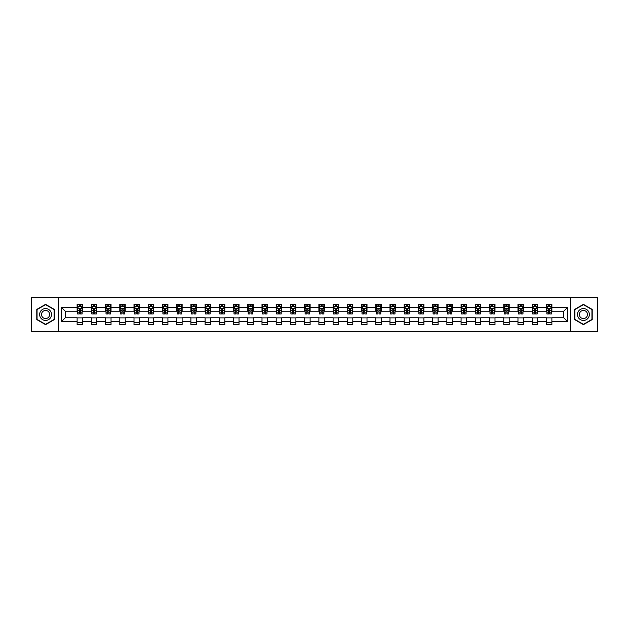 <?xml version="1.0" encoding="UTF-8"?>
<svg xmlns="http://www.w3.org/2000/svg" width="629" height="629" viewBox="0 0 629 629"><rect width="100%" height="100%" fill="white"/><g stroke="black" fill="none" stroke-linecap="round" stroke-linejoin="round"><path stroke-width="0.94" d="M570.385 331.365L597.55 331.365L597.55 297.635L570.385 297.635L570.385 331.365L58.615 331.365L58.615 297.635L31.45 297.635L31.45 331.365L58.615 331.365M570.385 297.635L58.615 297.635M551.877 307.573L551.877 304.247L546.412 304.247L546.412 307.573L537.661 307.573L537.661 304.247L532.189 304.247L532.189 307.573L523.438 307.573L523.438 304.247L517.966 304.247L517.966 307.573L509.215 307.573L509.215 304.247L503.75 304.247L503.75 307.573L494.999 307.573L494.999 304.247L489.527 304.247L489.527 307.573L480.776 307.573L480.776 304.247L475.304 304.247L475.304 307.573L466.553 307.573L466.553 304.247L461.081 304.247L461.081 307.573L452.33 307.573L452.33 304.247L446.865 304.247L446.865 307.573L438.114 307.573L438.114 304.247L432.642 304.247L432.642 307.573L423.891 307.573L423.891 304.247L418.419 304.247L418.419 307.573L409.668 307.573L409.668 304.247L404.203 304.247L404.203 307.573L395.452 307.573L395.452 304.247L389.98 304.247L389.98 307.573L381.229 307.573L381.229 304.247L375.757 304.247L375.757 307.573L367.006 307.573L367.006 304.247L361.541 304.247L361.541 307.573L352.79 307.573L352.79 304.247L347.318 304.247L347.318 307.573L338.567 307.573L338.567 304.247L333.095 304.247L333.095 307.573L324.344 307.573L324.344 304.247L318.879 304.247L318.879 307.573L310.121 307.573L310.121 304.247L304.656 304.247L304.656 307.573L295.905 307.573L295.905 304.247L290.433 304.247L290.433 307.573L281.682 307.573L281.682 304.247L276.21 304.247L276.21 307.573L267.459 307.573L267.459 304.247L261.994 304.247L261.994 307.573L253.243 307.573L253.243 304.247L247.771 304.247L247.771 307.573L239.02 307.573L239.02 304.247L233.548 304.247L233.548 307.573L224.797 307.573L224.797 304.247L219.332 304.247L219.332 307.573L210.581 307.573L210.581 304.247L205.109 304.247L205.109 307.573L196.358 307.573L196.358 304.247L190.886 304.247L190.886 307.573L182.135 307.573L182.135 304.247L176.67 304.247L176.67 307.573L167.919 307.573L167.919 304.247L162.447 304.247L162.447 307.573L153.696 307.573L153.696 304.247L148.224 304.247L148.224 307.573L139.473 307.573L139.473 304.247L134.001 304.247L134.001 307.573L125.25 307.573L125.25 304.247L119.785 304.247L119.785 307.573L111.034 307.573L111.034 304.247L105.562 304.247L105.562 307.573L96.811 307.573L96.811 304.247L91.339 304.247L91.339 307.573L82.588 307.573L82.588 304.247L77.123 304.247L77.123 307.573L61.626 307.573L61.626 321.427L65.267 317.779L77.123 317.779L77.123 324.753L82.588 324.753L82.588 317.779L91.339 317.779L91.339 324.753L96.811 324.753L96.811 317.779L105.562 317.779L105.562 324.753L111.034 324.753L111.034 317.779L119.785 317.779L119.785 324.753L125.25 324.753L125.25 317.779L134.001 317.779L134.001 324.753L139.473 324.753L139.473 317.779L148.224 317.779L148.224 324.753L153.696 324.753L153.696 317.779L162.447 317.779L162.447 324.753L167.919 324.753L167.919 317.779L176.67 317.779L176.67 324.753L182.135 324.753L182.135 317.779L190.886 317.779L190.886 324.753L196.358 324.753L196.358 317.779L205.109 317.779L205.109 324.753L210.581 324.753L210.581 317.779L219.332 317.779L219.332 324.753L224.797 324.753L224.797 317.779L233.548 317.779L233.548 324.753L239.02 324.753L239.02 317.779L247.771 317.779L247.771 324.753L253.243 324.753L253.243 317.779L261.994 317.779L261.994 324.753L267.459 324.753L267.459 317.779L276.21 317.779L276.21 324.753L281.682 324.753L281.682 317.779L290.433 317.779L290.433 324.753L295.905 324.753L295.905 317.779L304.656 317.779L304.656 324.753L310.121 324.753L310.121 317.779L318.879 317.779L318.879 324.753L324.344 324.753L324.344 317.779L333.095 317.779L333.095 324.753L338.567 324.753L338.567 317.779L347.318 317.779L347.318 324.753L352.79 324.753L352.79 317.779L361.541 317.779L361.541 324.753L367.006 324.753L367.006 317.779L375.757 317.779L375.757 324.753L381.229 324.753L381.229 317.779L389.98 317.779L389.98 324.753L395.452 324.753L395.452 317.779L404.203 317.779L404.203 324.753L409.668 324.753L409.668 317.779L418.419 317.779L418.419 324.753L423.891 324.753L423.891 317.779L432.642 317.779L432.642 324.753L438.114 324.753L438.114 317.779L446.865 317.779L446.865 324.753L452.33 324.753L452.33 317.779L461.081 317.779L461.081 324.753L466.553 324.753L466.553 317.779L475.304 317.779L475.304 324.753L480.776 324.753L480.776 317.779L489.527 317.779L489.527 324.753L494.999 324.753L494.999 317.779L503.75 317.779L503.75 324.753L509.215 324.753L509.215 317.779L517.966 317.779L517.966 324.753L523.438 324.753L523.438 317.779L532.189 317.779L532.189 324.753L537.661 324.753L537.661 317.779L546.412 317.779L546.412 324.753L551.877 324.753L551.877 317.779L563.733 317.779L563.733 311.221L551.877 311.221L551.877 307.573L567.374 307.573L567.374 321.427L551.877 321.427M546.412 321.427L537.661 321.427M532.189 321.427L523.438 321.427M517.966 321.427L509.215 321.427M503.75 321.427L494.999 321.427M489.527 321.427L480.776 321.427M475.304 321.427L466.553 321.427M461.081 321.427L452.33 321.427M446.865 321.427L438.114 321.427M432.642 321.427L423.891 321.427M418.419 321.427L409.668 321.427M404.203 321.427L395.452 321.427M389.98 321.427L381.229 321.427M375.757 321.427L367.006 321.427M361.541 321.427L352.79 321.427M347.318 321.427L338.567 321.427M333.095 321.427L324.344 321.427M318.879 321.427L310.121 321.427M304.656 321.427L295.905 321.427M290.433 321.427L281.682 321.427M276.21 321.427L267.459 321.427M261.994 321.427L253.243 321.427M247.771 321.427L239.02 321.427M233.548 321.427L224.797 321.427M219.332 321.427L210.581 321.427M205.109 321.427L196.358 321.427M190.886 321.427L182.135 321.427M176.67 321.427L167.919 321.427M162.447 321.427L153.696 321.427M148.224 321.427L139.473 321.427M134.001 321.427L125.25 321.427M119.785 321.427L111.034 321.427M105.562 321.427L96.811 321.427M91.339 321.427L82.588 321.427M77.123 321.427L61.626 321.427M546.412 307.573L546.412 311.221L537.661 311.221L537.661 307.573M532.189 307.573L532.189 311.221L523.438 311.221L523.438 307.573M517.966 307.573L517.966 311.221L509.215 311.221L509.215 307.573M503.75 307.573L503.75 311.221L494.999 311.221L494.999 307.573M489.527 307.573L489.527 311.221L480.776 311.221L480.776 307.573M475.304 307.573L475.304 311.221L466.553 311.221L466.553 307.573M461.081 307.573L461.081 311.221L452.33 311.221L452.33 307.573M446.865 307.573L446.865 311.221L438.114 311.221L438.114 307.573M432.642 307.573L432.642 311.221L423.891 311.221L423.891 307.573M418.419 307.573L418.419 311.221L409.668 311.221L409.668 307.573M404.203 307.573L404.203 311.221L395.452 311.221L395.452 307.573M389.98 307.573L389.98 311.221L381.229 311.221L381.229 307.573M375.757 307.573L375.757 311.221L367.006 311.221L367.006 307.573M361.541 307.573L361.541 311.221L352.79 311.221L352.79 307.573M347.318 307.573L347.318 311.221L338.567 311.221L338.567 307.573M333.095 307.573L333.095 311.221L324.344 311.221L324.344 307.573M318.879 307.573L318.879 311.221L310.121 311.221L310.121 307.573M304.656 307.573L304.656 311.221L295.905 311.221L295.905 307.573M290.433 307.573L290.433 311.221L281.682 311.221L281.682 307.573M276.21 307.573L276.21 311.221L267.459 311.221L267.459 307.573M261.994 307.573L261.994 311.221L253.243 311.221L253.243 307.573M247.771 307.573L247.771 311.221L239.02 311.221L239.02 307.573M233.548 307.573L233.548 311.221L224.797 311.221L224.797 307.573M219.332 307.573L219.332 311.221L210.581 311.221L210.581 307.573M205.109 307.573L205.109 311.221L196.358 311.221L196.358 307.573M190.886 307.573L190.886 311.221L182.135 311.221L182.135 307.573M176.67 307.573L176.67 311.221L167.919 311.221L167.919 307.573M162.447 307.573L162.447 311.221L153.696 311.221L153.696 307.573M148.224 307.573L148.224 311.221L139.473 311.221L139.473 307.573M134.001 307.573L134.001 311.221L125.25 311.221L125.25 307.573M119.785 307.573L119.785 311.221L111.034 311.221L111.034 307.573M105.562 307.573L105.562 311.221L96.811 311.221L96.811 307.573M91.339 307.573L91.339 311.221L82.588 311.221L82.588 307.573M77.123 307.573L77.123 311.221L65.267 311.221L61.626 307.573M65.267 311.221L65.267 317.779M567.374 321.427L563.733 317.779M563.733 311.221L567.374 307.573M77.123 306.527L77.579 306.527M79.309 306.527L80.402 306.527M82.132 306.527L82.588 306.527M77.123 311.127L77.579 311.127M79.309 311.127L80.402 311.127M82.132 311.127L82.588 311.127M77.123 317.873L82.588 317.873M77.123 322.473L82.588 322.473M91.339 317.873L96.811 317.873M91.339 322.473L96.811 322.473M91.339 306.527L91.795 306.527M93.532 306.527L94.625 306.527M96.355 306.527L96.811 306.527M91.339 311.127L91.795 311.127M93.532 311.127L94.625 311.127M96.355 311.127L96.811 311.127M105.562 317.873L111.034 317.873M105.562 322.473L111.034 322.473M105.562 306.527L106.018 306.527M107.748 306.527L108.841 306.527M110.578 306.527L111.034 306.527M105.562 311.127L106.018 311.127M107.748 311.127L108.841 311.127M110.578 311.127L111.034 311.127M119.785 317.873L125.25 317.873M119.785 322.473L125.25 322.473M119.785 306.527L120.241 306.527M121.971 306.527L123.064 306.527M124.794 306.527L125.25 306.527M119.785 311.127L120.241 311.127M121.971 311.127L123.064 311.127M124.794 311.127L125.25 311.127M134.001 317.873L139.473 317.873M134.001 322.473L139.473 322.473M134.001 306.527L134.457 306.527M136.194 306.527L137.287 306.527M139.017 306.527L139.473 306.527M134.001 311.127L134.457 311.127M136.194 311.127L137.287 311.127M139.017 311.127L139.473 311.127M148.224 317.873L153.696 317.873M148.224 322.473L153.696 322.473M148.224 306.527L148.68 306.527M150.41 306.527L151.51 306.527M153.24 306.527L153.696 306.527M148.224 311.127L148.68 311.127M150.41 311.127L151.51 311.127M153.24 311.127L153.696 311.127M162.447 317.873L167.919 317.873M162.447 322.473L167.919 322.473M162.447 306.527L162.903 306.527M164.633 306.527L165.726 306.527M167.463 306.527L167.919 306.527M162.447 311.127L162.903 311.127M164.633 311.127L165.726 311.127M167.463 311.127L167.919 311.127M176.67 317.873L182.135 317.873M176.67 322.473L182.135 322.473M176.67 306.527L177.126 306.527M178.856 306.527L179.949 306.527M181.679 306.527L182.135 306.527M176.67 311.127L177.126 311.127M178.856 311.127L179.949 311.127M181.679 311.127L182.135 311.127M190.886 317.873L196.358 317.873M190.886 322.473L196.358 322.473M190.886 306.527L191.342 306.527M193.079 306.527L194.172 306.527M195.902 306.527L196.358 306.527M190.886 311.127L191.342 311.127M193.079 311.127L194.172 311.127M195.902 311.127L196.358 311.127M205.109 317.873L210.581 317.873M205.109 322.473L210.581 322.473M205.109 306.527L205.565 306.527M207.295 306.527L208.388 306.527M210.125 306.527L210.581 306.527M205.109 311.127L205.565 311.127M207.295 311.127L208.388 311.127M210.125 311.127L210.581 311.127M219.332 317.873L224.797 317.873M219.332 322.473L224.797 322.473M219.332 306.527L219.788 306.527M221.518 306.527L222.611 306.527M224.341 306.527L224.797 306.527M219.332 311.127L219.788 311.127M221.518 311.127L222.611 311.127M224.341 311.127L224.797 311.127M233.548 317.873L239.02 317.873M233.548 322.473L239.02 322.473M233.548 306.527L234.004 306.527M235.741 306.527L236.834 306.527M238.564 306.527L239.02 306.527M233.548 311.127L234.004 311.127M235.741 311.127L236.834 311.127M238.564 311.127L239.02 311.127M247.771 317.873L253.243 317.873M247.771 322.473L253.243 322.473M247.771 306.527L248.227 306.527M249.957 306.527L251.05 306.527M252.787 306.527L253.243 306.527M247.771 311.127L248.227 311.127M249.957 311.127L251.05 311.127M252.787 311.127L253.243 311.127M261.994 317.873L267.459 317.873M261.994 322.473L267.459 322.473M261.994 306.527L262.45 306.527M264.18 306.527L265.273 306.527M267.003 306.527L267.459 306.527M261.994 311.127L262.45 311.127M264.18 311.127L265.273 311.127M267.003 311.127L267.459 311.127M276.21 317.873L281.682 317.873M276.21 322.473L281.682 322.473M276.21 306.527L276.666 306.527M278.403 306.527L279.496 306.527M281.226 306.527L281.682 306.527M276.21 311.127L276.666 311.127M278.403 311.127L279.496 311.127M281.226 311.127L281.682 311.127M290.433 317.873L295.905 317.873M290.433 322.473L295.905 322.473M290.433 306.527L290.889 306.527M292.619 306.527L293.719 306.527M295.449 306.527L295.905 306.527M290.433 311.127L290.889 311.127M292.619 311.127L293.719 311.127M295.449 311.127L295.905 311.127M304.656 317.873L310.121 317.873M304.656 322.473L310.121 322.473M304.656 306.527L305.112 306.527M306.842 306.527L307.935 306.527M309.672 306.527L310.121 306.527M304.656 311.127L305.112 311.127M306.842 311.127L307.935 311.127M309.672 311.127L310.121 311.127M318.879 317.873L324.344 317.873M318.879 322.473L324.344 322.473M318.879 306.527L319.328 306.527M321.065 306.527L322.158 306.527M323.888 306.527L324.344 306.527M318.879 311.127L319.328 311.127M321.065 311.127L322.158 311.127M323.888 311.127L324.344 311.127M333.095 317.873L338.567 317.873M333.095 322.473L338.567 322.473M333.095 306.527L333.551 306.527M335.281 306.527L336.381 306.527M338.111 306.527L338.567 306.527M333.095 311.127L333.551 311.127M335.281 311.127L336.381 311.127M338.111 311.127L338.567 311.127M347.318 317.873L352.79 317.873M347.318 322.473L352.79 322.473M347.318 306.527L347.774 306.527M349.504 306.527L350.597 306.527M352.334 306.527L352.79 306.527M347.318 311.127L347.774 311.127M349.504 311.127L350.597 311.127M352.334 311.127L352.79 311.127M361.541 317.873L367.006 317.873M361.541 322.473L367.006 322.473M361.541 306.527L361.997 306.527M363.727 306.527L364.82 306.527M366.55 306.527L367.006 306.527M361.541 311.127L361.997 311.127M363.727 311.127L364.82 311.127M366.55 311.127L367.006 311.127M375.757 317.873L381.229 317.873M375.757 322.473L381.229 322.473M375.757 306.527L376.213 306.527M377.95 306.527L379.043 306.527M380.773 306.527L381.229 306.527M375.757 311.127L376.213 311.127M377.95 311.127L379.043 311.127M380.773 311.127L381.229 311.127M389.98 317.873L395.452 317.873M389.98 322.473L395.452 322.473M389.98 306.527L390.436 306.527M392.166 306.527L393.259 306.527M394.996 306.527L395.452 306.527M389.98 311.127L390.436 311.127M392.166 311.127L393.259 311.127M394.996 311.127L395.452 311.127M404.203 317.873L409.668 317.873M404.203 322.473L409.668 322.473M404.203 306.527L404.659 306.527M406.389 306.527L407.482 306.527M409.212 306.527L409.668 306.527M404.203 311.127L404.659 311.127M406.389 311.127L407.482 311.127M409.212 311.127L409.668 311.127M418.419 317.873L423.891 317.873M418.419 322.473L423.891 322.473M418.419 306.527L418.875 306.527M420.612 306.527L421.705 306.527M423.435 306.527L423.891 306.527M418.419 311.127L418.875 311.127M420.612 311.127L421.705 311.127M423.435 311.127L423.891 311.127M432.642 317.873L438.114 317.873M432.642 322.473L438.114 322.473M432.642 306.527L433.098 306.527M434.828 306.527L435.921 306.527M437.658 306.527L438.114 306.527M432.642 311.127L433.098 311.127M434.828 311.127L435.921 311.127M437.658 311.127L438.114 311.127M446.865 317.873L452.33 317.873M446.865 322.473L452.33 322.473M446.865 306.527L447.321 306.527M449.051 306.527L450.144 306.527M451.874 306.527L452.33 306.527M446.865 311.127L447.321 311.127M449.051 311.127L450.144 311.127M451.874 311.127L452.33 311.127M461.081 317.873L466.553 317.873M461.081 322.473L466.553 322.473M461.081 306.527L461.537 306.527M463.274 306.527L464.367 306.527M466.097 306.527L466.553 306.527M461.081 311.127L461.537 311.127M463.274 311.127L464.367 311.127M466.097 311.127L466.553 311.127M475.304 317.873L480.776 317.873M475.304 322.473L480.776 322.473M475.304 306.527L475.76 306.527M477.49 306.527L478.59 306.527M480.32 306.527L480.776 306.527M475.304 311.127L475.76 311.127M477.49 311.127L478.59 311.127M480.32 311.127L480.776 311.127M489.527 317.873L494.999 317.873M489.527 322.473L494.999 322.473M489.527 306.527L489.983 306.527M491.713 306.527L492.806 306.527M494.543 306.527L494.999 306.527M489.527 311.127L489.983 311.127M491.713 311.127L492.806 311.127M494.543 311.127L494.999 311.127M503.75 317.873L509.215 317.873M503.75 322.473L509.215 322.473M503.75 306.527L504.206 306.527M505.936 306.527L507.029 306.527M508.759 306.527L509.215 306.527M503.75 311.127L504.206 311.127M505.936 311.127L507.029 311.127M508.759 311.127L509.215 311.127M517.966 317.873L523.438 317.873M517.966 322.473L523.438 322.473M517.966 306.527L518.422 306.527M520.159 306.527L521.252 306.527M522.982 306.527L523.438 306.527M517.966 311.127L518.422 311.127M520.159 311.127L521.252 311.127M522.982 311.127L523.438 311.127M532.189 317.873L537.661 317.873M532.189 322.473L537.661 322.473M532.189 306.527L532.645 306.527M534.375 306.527L535.468 306.527M537.205 306.527L537.661 306.527M532.189 311.127L532.645 311.127M534.375 311.127L535.468 311.127M537.205 311.127L537.661 311.127M546.412 317.873L551.877 317.873M546.412 322.473L551.877 322.473M546.412 306.527L546.868 306.527M548.598 306.527L549.691 306.527M551.421 306.527L551.877 306.527M546.412 311.127L546.868 311.127M548.598 311.127L549.691 311.127M551.421 311.127L551.877 311.127M45.579 324.658L54.377 319.579L54.377 309.421L45.579 304.342L36.781 309.421L36.781 319.579L45.579 324.658M592.219 309.421L583.421 304.342L574.623 309.421L574.623 319.579L583.421 324.658L592.219 319.579L592.219 309.421M80.402 305.427L79.309 305.427M82.132 312.81L80.402 312.81L80.402 313.95L82.132 313.95L82.132 308.391L81.22 306.567L78.491 306.567L77.579 308.391L77.579 313.95L79.309 313.95L79.309 312.81L77.579 312.81M77.579 308.391L77.579 304.247M82.132 308.391L82.132 304.247M79.309 306.567L79.309 304.247M80.402 304.247L80.402 306.567M80.402 312.81L80.402 309.075L79.309 309.075L79.309 312.81M50.713 317.464A5.928 5.928 0 0 0 48.543 309.366A5.928 5.928 0 0 0 40.445 311.536A5.928 5.928 0 0 0 42.615 319.634A5.928 5.928 0 0 0 50.713 317.464M49.093 316.529A4.057 4.057 0 0 0 47.607 310.985A4.057 4.057 0 0 0 42.064 312.471A4.057 4.057 0 0 0 43.55 318.015A4.057 4.057 0 0 0 49.093 316.529M37.056 319.422L37.056 309.578L45.579 304.656L54.102 309.578L54.102 319.422L45.579 324.344L37.056 319.422M583.421 308.572A5.928 5.928 0 0 0 577.493 314.5A5.928 5.928 0 0 0 583.421 320.428A5.928 5.928 0 0 0 589.349 314.5A5.928 5.928 0 0 0 583.421 308.572M583.421 310.443A4.057 4.057 0 0 0 579.364 314.5A4.057 4.057 0 0 0 583.421 318.557A4.057 4.057 0 0 0 587.478 314.5A4.057 4.057 0 0 0 583.421 310.443M591.944 319.422L583.421 324.344L574.898 319.422L574.898 309.578L583.421 304.656L591.944 309.578L591.944 319.422M94.625 305.427L93.532 305.427M96.355 312.81L94.625 312.81L94.625 313.95L96.355 313.95L96.355 308.391L95.443 306.567L92.707 306.567L91.795 308.391L91.795 313.95L93.532 313.95L93.532 312.81L91.795 312.81M91.795 308.391L91.795 304.247M96.355 308.391L96.355 304.247M93.532 306.567L93.532 304.247M94.625 304.247L94.625 306.567M94.625 312.81L94.625 309.075L93.532 309.075L93.532 312.81M108.841 305.427L107.748 305.427M110.578 312.81L108.841 312.81L108.841 313.95L110.578 313.95L110.578 308.391L109.666 306.567L106.93 306.567L106.018 308.391L106.018 313.95L107.748 313.95L107.748 312.81L106.018 312.81M106.018 308.391L106.018 304.247M110.578 308.391L110.578 304.247M107.748 306.567L107.748 304.247M108.841 304.247L108.841 306.567M108.841 312.81L108.841 309.075L107.748 309.075L107.748 312.81M123.064 305.427L121.971 305.427M124.794 312.81L123.064 312.81L123.064 313.95L124.794 313.95L124.794 308.391L123.889 306.567L121.153 306.567L120.241 308.391L120.241 313.95L121.971 313.95L121.971 312.81L120.241 312.81M120.241 308.391L120.241 304.247M124.794 308.391L124.794 304.247M121.971 306.567L121.971 304.247M123.064 304.247L123.064 306.567M123.064 312.81L123.064 309.075L121.971 309.075L121.971 312.81M137.287 305.427L136.194 305.427M139.017 312.81L137.287 312.81L137.287 313.95L139.017 313.95L139.017 308.391L138.105 306.567L135.369 306.567L134.457 308.391L134.457 313.95L136.194 313.95L136.194 312.81L134.457 312.81M134.457 308.391L134.457 304.247M139.017 308.391L139.017 304.247M136.194 306.567L136.194 304.247M137.287 304.247L137.287 306.567M137.287 312.81L137.287 309.075L136.194 309.075L136.194 312.81M151.51 305.427L150.41 305.427M153.24 312.81L151.51 312.81L151.51 313.95L153.24 313.95L153.24 308.391L152.328 306.567L149.592 306.567L148.68 308.391L148.68 313.95L150.41 313.95L150.41 312.81L148.68 312.81M148.68 308.391L148.68 304.247M153.24 308.391L153.24 304.247M150.41 306.567L150.41 304.247M151.51 304.247L151.51 306.567M151.51 312.81L151.51 309.075L150.41 309.075L150.41 312.81M165.726 305.427L164.633 305.427M167.463 312.81L165.726 312.81L165.726 313.95L167.463 313.95L167.463 308.391L166.551 306.567L163.815 306.567L162.903 308.391L162.903 313.95L164.633 313.95L164.633 312.81L162.903 312.81M162.903 308.391L162.903 304.247M167.463 308.391L167.463 304.247M164.633 306.567L164.633 304.247M165.726 304.247L165.726 306.567M165.726 312.81L165.726 309.075L164.633 309.075L164.633 312.81M179.949 305.427L178.856 305.427M181.679 312.81L179.949 312.81L179.949 313.95L181.679 313.95L181.679 308.391L180.767 306.567L178.031 306.567L177.126 308.391L177.126 313.95L178.856 313.95L178.856 312.81L177.126 312.81M177.126 308.391L177.126 304.247M181.679 308.391L181.679 304.247M178.856 306.567L178.856 304.247M179.949 304.247L179.949 306.567M179.949 312.81L179.949 309.075L178.856 309.075L178.856 312.81M194.172 305.427L193.079 305.427M195.902 312.81L194.172 312.81L194.172 313.95L195.902 313.95L195.902 308.391L194.99 306.567L192.254 306.567L191.342 308.391L191.342 313.95L193.079 313.95L193.079 312.81L191.342 312.81M191.342 308.391L191.342 304.247M195.902 308.391L195.902 304.247M193.079 306.567L193.079 304.247M194.172 304.247L194.172 306.567M194.172 312.81L194.172 309.075L193.079 309.075L193.079 312.81M208.388 305.427L207.295 305.427M210.125 312.81L208.388 312.81L208.388 313.95L210.125 313.95L210.125 308.391L209.213 306.567L206.477 306.567L205.565 308.391L205.565 313.95L207.295 313.95L207.295 312.81L205.565 312.81M205.565 308.391L205.565 304.247M210.125 308.391L210.125 304.247M207.295 306.567L207.295 304.247M208.388 304.247L208.388 306.567M208.388 312.81L208.388 309.075L207.295 309.075L207.295 312.81M222.611 305.427L221.518 305.427M224.341 312.81L222.611 312.81L222.611 313.95L224.341 313.95L224.341 308.391L223.429 306.567L220.7 306.567L219.788 308.391L219.788 313.95L221.518 313.95L221.518 312.81L219.788 312.81M219.788 308.391L219.788 304.247M224.341 308.391L224.341 304.247M221.518 306.567L221.518 304.247M222.611 304.247L222.611 306.567M222.611 312.81L222.611 309.075L221.518 309.075L221.518 312.81M236.834 305.427L235.741 305.427M238.564 312.81L236.834 312.81L236.834 313.95L238.564 313.95L238.564 308.391L237.652 306.567L234.916 306.567L234.004 308.391L234.004 313.95L235.741 313.95L235.741 312.81L234.004 312.81M234.004 308.391L234.004 304.247M238.564 308.391L238.564 304.247M235.741 306.567L235.741 304.247M236.834 304.247L236.834 306.567M236.834 312.81L236.834 309.075L235.741 309.075L235.741 312.81M251.05 305.427L249.957 305.427M252.787 312.81L251.05 312.81L251.05 313.95L252.787 313.95L252.787 308.391L251.875 306.567L249.139 306.567L248.227 308.391L248.227 313.95L249.957 313.95L249.957 312.81L248.227 312.81M248.227 308.391L248.227 304.247M252.787 308.391L252.787 304.247M249.957 306.567L249.957 304.247M251.05 304.247L251.05 306.567M251.05 312.81L251.05 309.075L249.957 309.075L249.957 312.81M265.273 305.427L264.18 305.427M267.003 312.81L265.273 312.81L265.273 313.95L267.003 313.95L267.003 308.391L266.091 306.567L263.362 306.567L262.45 308.391L262.45 313.95L264.18 313.95L264.18 312.81L262.45 312.81M262.45 308.391L262.45 304.247M267.003 308.391L267.003 304.247M264.18 306.567L264.18 304.247M265.273 304.247L265.273 306.567M265.273 312.81L265.273 309.075L264.18 309.075L264.18 312.81M279.496 305.427L278.403 305.427M281.226 312.81L279.496 312.81L279.496 313.95L281.226 313.95L281.226 308.391L280.314 306.567L277.578 306.567L276.666 308.391L276.666 313.95L278.403 313.95L278.403 312.81L276.666 312.81M276.666 308.391L276.666 304.247M281.226 308.391L281.226 304.247M278.403 306.567L278.403 304.247M279.496 304.247L279.496 306.567M279.496 312.81L279.496 309.075L278.403 309.075L278.403 312.81M293.719 305.427L292.619 305.427M295.449 312.81L293.719 312.81L293.719 313.95L295.449 313.95L295.449 308.391L294.537 306.567L291.801 306.567L290.889 308.391L290.889 313.95L292.619 313.95L292.619 312.81L290.889 312.81M290.889 308.391L290.889 304.247M295.449 308.391L295.449 304.247M292.619 306.567L292.619 304.247M293.719 304.247L293.719 306.567M293.719 312.81L293.719 309.075L292.619 309.075L292.619 312.81M307.935 305.427L306.842 305.427M309.672 312.81L307.935 312.81L307.935 313.95L309.672 313.95L309.672 308.391L308.76 306.567L306.024 306.567L305.112 308.391L305.112 313.95L306.842 313.95L306.842 312.81L305.112 312.81M305.112 308.391L305.112 304.247M309.672 308.391L309.672 304.247M306.842 306.567L306.842 304.247M307.935 304.247L307.935 306.567M307.935 312.81L307.935 309.075L306.842 309.075L306.842 312.81M322.158 305.427L321.065 305.427M323.888 312.81L322.158 312.81L322.158 313.95L323.888 313.95L323.888 308.391L322.976 306.567L320.24 306.567L319.328 308.391L319.328 313.95L321.065 313.95L321.065 312.81L319.328 312.81M319.328 308.391L319.328 304.247M323.888 308.391L323.888 304.247M321.065 306.567L321.065 304.247M322.158 304.247L322.158 306.567M322.158 312.81L322.158 309.075L321.065 309.075L321.065 312.81M336.381 305.427L335.281 305.427M338.111 312.81L336.381 312.81L336.381 313.95L338.111 313.95L338.111 308.391L337.199 306.567L334.463 306.567L333.551 308.391L333.551 313.95L335.281 313.95L335.281 312.81L333.551 312.81M333.551 308.391L333.551 304.247M338.111 308.391L338.111 304.247M335.281 306.567L335.281 304.247M336.381 304.247L336.381 306.567M336.381 312.81L336.381 309.075L335.281 309.075L335.281 312.81M350.597 305.427L349.504 305.427M352.334 312.81L350.597 312.81L350.597 313.95L352.334 313.95L352.334 308.391L351.422 306.567L348.686 306.567L347.774 308.391L347.774 313.95L349.504 313.95L349.504 312.81L347.774 312.81M347.774 308.391L347.774 304.247M352.334 308.391L352.334 304.247M349.504 306.567L349.504 304.247M350.597 304.247L350.597 306.567M350.597 312.81L350.597 309.075L349.504 309.075L349.504 312.81M364.82 305.427L363.727 305.427M366.55 312.81L364.82 312.81L364.82 313.95L366.55 313.95L366.55 308.391L365.638 306.567L362.909 306.567L361.997 308.391L361.997 313.95L363.727 313.95L363.727 312.81L361.997 312.81M361.997 308.391L361.997 304.247M366.55 308.391L366.55 304.247M363.727 306.567L363.727 304.247M364.82 304.247L364.82 306.567M364.82 312.81L364.82 309.075L363.727 309.075L363.727 312.81M379.043 305.427L377.95 305.427M380.773 312.81L379.043 312.81L379.043 313.95L380.773 313.95L380.773 308.391L379.861 306.567L377.125 306.567L376.213 308.391L376.213 313.95L377.95 313.95L377.95 312.81L376.213 312.81M376.213 308.391L376.213 304.247M380.773 308.391L380.773 304.247M377.95 306.567L377.95 304.247M379.043 304.247L379.043 306.567M379.043 312.81L379.043 309.075L377.95 309.075L377.95 312.81M393.259 305.427L392.166 305.427M394.996 312.81L393.259 312.81L393.259 313.95L394.996 313.95L394.996 308.391L394.084 306.567L391.348 306.567L390.436 308.391L390.436 313.95L392.166 313.95L392.166 312.81L390.436 312.81M390.436 308.391L390.436 304.247M394.996 308.391L394.996 304.247M392.166 306.567L392.166 304.247M393.259 304.247L393.259 306.567M393.259 312.81L393.259 309.075L392.166 309.075L392.166 312.81M407.482 305.427L406.389 305.427M409.212 312.81L407.482 312.81L407.482 313.95L409.212 313.95L409.212 308.391L408.3 306.567L405.571 306.567L404.659 308.391L404.659 313.95L406.389 313.95L406.389 312.81L404.659 312.81M404.659 308.391L404.659 304.247M409.212 308.391L409.212 304.247M406.389 306.567L406.389 304.247M407.482 304.247L407.482 306.567M407.482 312.81L407.482 309.075L406.389 309.075L406.389 312.81M421.705 305.427L420.612 305.427M423.435 312.81L421.705 312.81L421.705 313.95L423.435 313.95L423.435 308.391L422.523 306.567L419.787 306.567L418.875 308.391L418.875 313.95L420.612 313.95L420.612 312.81L418.875 312.81M418.875 308.391L418.875 304.247M423.435 308.391L423.435 304.247M420.612 306.567L420.612 304.247M421.705 304.247L421.705 306.567M421.705 312.81L421.705 309.075L420.612 309.075L420.612 312.81M435.921 305.427L434.828 305.427M437.658 312.81L435.921 312.81L435.921 313.95L437.658 313.95L437.658 308.391L436.746 306.567L434.01 306.567L433.098 308.391L433.098 313.95L434.828 313.95L434.828 312.81L433.098 312.81M433.098 308.391L433.098 304.247M437.658 308.391L437.658 304.247M434.828 306.567L434.828 304.247M435.921 304.247L435.921 306.567M435.921 312.81L435.921 309.075L434.828 309.075L434.828 312.81M450.144 305.427L449.051 305.427M451.874 312.81L450.144 312.81L450.144 313.95L451.874 313.95L451.874 308.391L450.969 306.567L448.233 306.567L447.321 308.391L447.321 313.95L449.051 313.95L449.051 312.81L447.321 312.81M447.321 308.391L447.321 304.247M451.874 308.391L451.874 304.247M449.051 306.567L449.051 304.247M450.144 304.247L450.144 306.567M450.144 312.81L450.144 309.075L449.051 309.075L449.051 312.81M464.367 305.427L463.274 305.427M466.097 312.81L464.367 312.81L464.367 313.95L466.097 313.95L466.097 308.391L465.185 306.567L462.449 306.567L461.537 308.391L461.537 313.95L463.274 313.95L463.274 312.81L461.537 312.81M461.537 308.391L461.537 304.247M466.097 308.391L466.097 304.247M463.274 306.567L463.274 304.247M464.367 304.247L464.367 306.567M464.367 312.81L464.367 309.075L463.274 309.075L463.274 312.81M478.59 305.427L477.49 305.427M480.32 312.81L478.59 312.81L478.59 313.95L480.32 313.95L480.32 308.391L479.408 306.567L476.672 306.567L475.76 308.391L475.76 313.95L477.49 313.95L477.49 312.81L475.76 312.81M475.76 308.391L475.76 304.247M480.32 308.391L480.32 304.247M477.49 306.567L477.49 304.247M478.59 304.247L478.59 306.567M478.59 312.81L478.59 309.075L477.49 309.075L477.49 312.81M492.806 305.427L491.713 305.427M494.543 312.81L492.806 312.81L492.806 313.95L494.543 313.95L494.543 308.391L493.631 306.567L490.895 306.567L489.983 308.391L489.983 313.95L491.713 313.95L491.713 312.81L489.983 312.81M489.983 308.391L489.983 304.247M494.543 308.391L494.543 304.247M491.713 306.567L491.713 304.247M492.806 304.247L492.806 306.567M492.806 312.81L492.806 309.075L491.713 309.075L491.713 312.81M507.029 305.427L505.936 305.427M508.759 312.81L507.029 312.81L507.029 313.95L508.759 313.95L508.759 308.391L507.847 306.567L505.111 306.567L504.206 308.391L504.206 313.95L505.936 313.95L505.936 312.81L504.206 312.81M504.206 308.391L504.206 304.247M508.759 308.391L508.759 304.247M505.936 306.567L505.936 304.247M507.029 304.247L507.029 306.567M507.029 312.81L507.029 309.075L505.936 309.075L505.936 312.81M521.252 305.427L520.159 305.427M522.982 312.81L521.252 312.81L521.252 313.95L522.982 313.95L522.982 308.391L522.07 306.567L519.334 306.567L518.422 308.391L518.422 313.95L520.159 313.95L520.159 312.81L518.422 312.81M518.422 308.391L518.422 304.247M522.982 308.391L522.982 304.247M520.159 306.567L520.159 304.247M521.252 304.247L521.252 306.567M521.252 312.81L521.252 309.075L520.159 309.075L520.159 312.81M535.468 305.427L534.375 305.427M537.205 312.81L535.468 312.81L535.468 313.95L537.205 313.95L537.205 308.391L536.293 306.567L533.557 306.567L532.645 308.391L532.645 313.95L534.375 313.95L534.375 312.81L532.645 312.81M532.645 308.391L532.645 304.247M537.205 308.391L537.205 304.247M534.375 306.567L534.375 304.247M535.468 304.247L535.468 306.567M535.468 312.81L535.468 309.075L534.375 309.075L534.375 312.81M549.691 305.427L548.598 305.427M551.421 312.81L549.691 312.81L549.691 313.95L551.421 313.95L551.421 308.391L550.509 306.567L547.78 306.567L546.868 308.391L546.868 313.95L548.598 313.95L548.598 312.81L546.868 312.81M546.868 308.391L546.868 304.247M551.421 308.391L551.421 304.247M548.598 306.567L548.598 304.247M549.691 304.247L549.691 306.567M549.691 312.81L549.691 309.075L548.598 309.075L548.598 312.81M82.108 308.344L77.603 308.344M77.579 306.677L78.436 306.677M81.275 306.677L82.132 306.677M79.309 310.364L77.579 310.364M82.132 310.364L80.402 310.364M80.402 306.008L79.309 306.008M96.331 308.344L91.818 308.344M91.795 306.677L92.652 306.677M95.498 306.677L96.355 306.677M93.532 310.364L91.795 310.364M96.355 310.364L94.625 310.364M94.625 306.008L93.532 306.008M110.555 308.344L106.042 308.344M106.018 306.677L106.875 306.677M109.721 306.677L110.578 306.677M107.748 310.364L106.018 310.364M110.578 310.364L108.841 310.364M108.841 306.008L107.748 306.008M124.778 308.344L120.265 308.344M120.241 306.677L121.098 306.677M123.937 306.677L124.794 306.677M121.971 310.364L120.241 310.364M124.794 310.364L123.064 310.364M123.064 306.008L121.971 306.008M138.993 308.344L134.48 308.344M134.457 306.677L135.314 306.677M138.16 306.677L139.017 306.677M136.194 310.364L134.457 310.364M139.017 310.364L137.287 310.364M137.287 306.008L136.194 306.008M153.217 308.344L148.703 308.344M148.68 306.677L149.537 306.677M152.383 306.677L153.24 306.677M150.41 310.364L148.68 310.364M153.24 310.364L151.51 310.364M151.51 306.008L150.41 306.008M167.44 308.344L162.927 308.344M162.903 306.677L163.76 306.677M166.606 306.677L167.463 306.677M164.633 310.364L162.903 310.364M167.463 310.364L165.726 310.364M165.726 306.008L164.633 306.008M181.655 308.344L177.142 308.344M177.126 306.677L177.983 306.677M180.822 306.677L181.679 306.677M178.856 310.364L177.126 310.364M181.679 310.364L179.949 310.364M179.949 306.008L178.856 306.008M195.878 308.344L191.365 308.344M191.342 306.677L192.199 306.677M195.045 306.677L195.902 306.677M193.079 310.364L191.342 310.364M195.902 310.364L194.172 310.364M194.172 306.008L193.079 306.008M210.102 308.344L205.589 308.344M205.565 306.677L206.422 306.677M209.268 306.677L210.125 306.677M207.295 310.364L205.565 310.364M210.125 310.364L208.388 310.364M208.388 306.008L207.295 306.008M224.317 308.344L219.812 308.344M219.788 306.677L220.645 306.677M223.484 306.677L224.341 306.677M221.518 310.364L219.788 310.364M224.341 310.364L222.611 310.364M222.611 306.008L221.518 306.008M238.54 308.344L234.027 308.344M234.004 306.677L234.861 306.677M237.707 306.677L238.564 306.677M235.741 310.364L234.004 310.364M238.564 310.364L236.834 310.364M236.834 306.008L235.741 306.008M252.764 308.344L248.251 308.344M248.227 306.677L249.084 306.677M251.93 306.677L252.787 306.677M249.957 310.364L248.227 310.364M252.787 310.364L251.05 310.364M251.05 306.008L249.957 306.008M266.987 308.344L262.474 308.344M262.45 306.677L263.307 306.677M266.146 306.677L267.003 306.677M264.18 310.364L262.45 310.364M267.003 310.364L265.273 310.364M265.273 306.008L264.18 306.008M281.202 308.344L276.689 308.344M276.666 306.677L277.523 306.677M280.369 306.677L281.226 306.677M278.403 310.364L276.666 310.364M281.226 310.364L279.496 310.364M279.496 306.008L278.403 306.008M295.426 308.344L290.913 308.344M290.889 306.677L291.746 306.677M294.592 306.677L295.449 306.677M292.619 310.364L290.889 310.364M295.449 310.364L293.719 310.364M293.719 306.008L292.619 306.008M309.649 308.344L305.136 308.344M305.112 306.677L305.969 306.677M308.815 306.677L309.672 306.677M306.842 310.364L305.112 310.364M309.672 310.364L307.935 310.364M307.935 306.008L306.842 306.008M323.864 308.344L319.351 308.344M319.328 306.677L320.185 306.677M323.031 306.677L323.888 306.677M321.065 310.364L319.328 310.364M323.888 310.364L322.158 310.364M322.158 306.008L321.065 306.008M338.087 308.344L333.574 308.344M333.551 306.677L334.408 306.677M337.254 306.677L338.111 306.677M335.281 310.364L333.551 310.364M338.111 310.364L336.381 310.364M336.381 306.008L335.281 306.008M352.311 308.344L347.798 308.344M347.774 306.677L348.631 306.677M351.477 306.677L352.334 306.677M349.504 310.364L347.774 310.364M352.334 310.364L350.597 310.364M350.597 306.008L349.504 306.008M366.526 308.344L362.013 308.344M361.997 306.677L362.854 306.677M365.693 306.677L366.55 306.677M363.727 310.364L361.997 310.364M366.55 310.364L364.82 310.364M364.82 306.008L363.727 306.008M380.749 308.344L376.236 308.344M376.213 306.677L377.07 306.677M379.916 306.677L380.773 306.677M377.95 310.364L376.213 310.364M380.773 310.364L379.043 310.364M379.043 306.008L377.95 306.008M394.973 308.344L390.46 308.344M390.436 306.677L391.293 306.677M394.139 306.677L394.996 306.677M392.166 310.364L390.436 310.364M394.996 310.364L393.259 310.364M393.259 306.008L392.166 306.008M409.188 308.344L404.683 308.344M404.659 306.677L405.516 306.677M408.355 306.677L409.212 306.677M406.389 310.364L404.659 310.364M409.212 310.364L407.482 310.364M407.482 306.008L406.389 306.008M423.411 308.344L418.898 308.344M418.875 306.677L419.732 306.677M422.578 306.677L423.435 306.677M420.612 310.364L418.875 310.364M423.435 310.364L421.705 310.364M421.705 306.008L420.612 306.008M437.635 308.344L433.122 308.344M433.098 306.677L433.955 306.677M436.801 306.677L437.658 306.677M434.828 310.364L433.098 310.364M437.658 310.364L435.921 310.364M435.921 306.008L434.828 306.008M451.858 308.344L447.345 308.344M447.321 306.677L448.178 306.677M451.017 306.677L451.874 306.677M449.051 310.364L447.321 310.364M451.874 310.364L450.144 310.364M450.144 306.008L449.051 306.008M466.073 308.344L461.56 308.344M461.537 306.677L462.394 306.677M465.24 306.677L466.097 306.677M463.274 310.364L461.537 310.364M466.097 310.364L464.367 310.364M464.367 306.008L463.274 306.008M480.297 308.344L475.783 308.344M475.76 306.677L476.617 306.677M479.463 306.677L480.32 306.677M477.49 310.364L475.76 310.364M480.32 310.364L478.59 310.364M478.59 306.008L477.49 306.008M494.52 308.344L490.007 308.344M489.983 306.677L490.84 306.677M493.686 306.677L494.543 306.677M491.713 310.364L489.983 310.364M494.543 310.364L492.806 310.364M492.806 306.008L491.713 306.008M508.735 308.344L504.222 308.344M504.206 306.677L505.063 306.677M507.902 306.677L508.759 306.677M505.936 310.364L504.206 310.364M508.759 310.364L507.029 310.364M507.029 306.008L505.936 306.008M522.958 308.344L518.445 308.344M518.422 306.677L519.279 306.677M522.125 306.677L522.982 306.677M520.159 310.364L518.422 310.364M522.982 310.364L521.252 310.364M521.252 306.008L520.159 306.008M537.182 308.344L532.669 308.344M532.645 306.677L533.502 306.677M536.348 306.677L537.205 306.677M534.375 310.364L532.645 310.364M537.205 310.364L535.468 310.364M535.468 306.008L534.375 306.008M551.397 308.344L546.892 308.344M546.868 306.677L547.725 306.677M550.564 306.677L551.421 306.677M548.598 310.364L546.868 310.364M551.421 310.364L549.691 310.364M549.691 306.008L548.598 306.008"/></g></svg>
